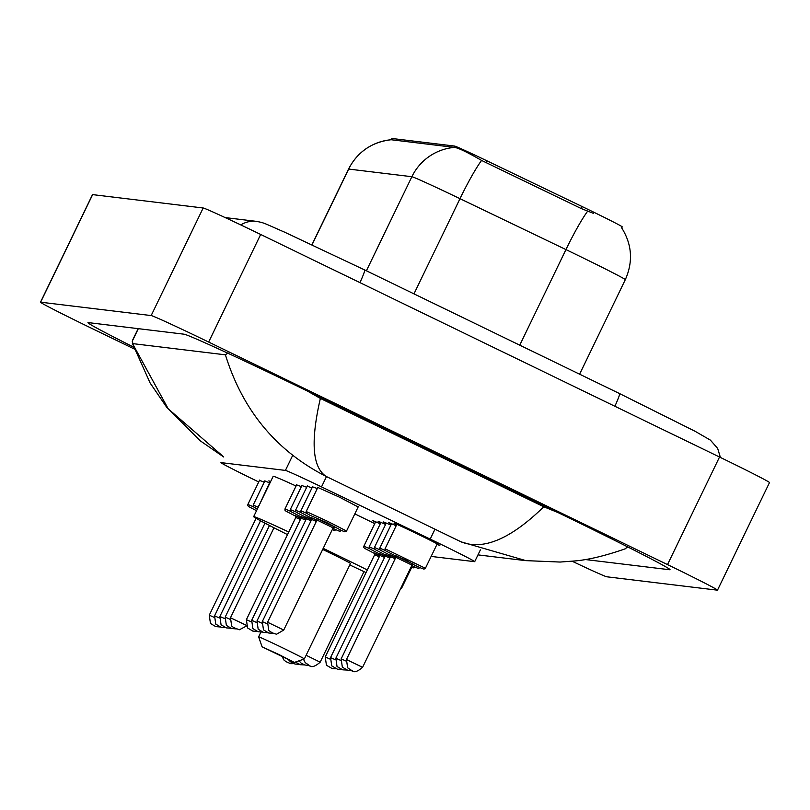 <?xml version="1.0" encoding="UTF-8"?>
<svg xmlns="http://www.w3.org/2000/svg" width="810" height="810" viewBox="0 0 810 810"><rect width="100%" height="100%" fill="white"/><g stroke="black" fill="none" stroke-linecap="round" stroke-linejoin="round"><path stroke-width="1.21" d="M317.814 487.458L339.603 497.239L358.162 506.959M312.518 486.82L317.287 488.551M307.213 486.172L311.982 487.903M301.907 485.534L306.686 487.266M296.612 484.886L301.381 486.628M270.094 481.687L268.829 480.877L270.641 481.535M264.799 481.039L269.568 482.77M259.494 480.401L264.273 482.132M396.637 524.809A25.424 0.537 25.8 0 1 394.035 523.27A25.424 0.537 25.8 0 1 418.557 534.529A25.424 0.537 25.8 0 1 439.82 545.403A25.424 0.537 25.8 0 1 436.995 544.31M391.341 524.171A25.424 0.537 25.8 0 1 388.729 522.622A25.424 0.537 25.8 0 1 396.171 525.791M386.036 523.523A25.424 0.537 25.8 0 1 383.424 521.984A25.424 0.537 25.8 0 1 390.865 525.143M380.73 522.885A25.424 0.537 25.8 0 1 378.128 521.346A25.424 0.537 25.8 0 1 385.56 524.505M375.435 522.237A25.424 0.537 25.8 0 1 372.823 520.698A25.424 0.537 25.8 0 1 380.265 523.867M621.736 227.893L622.222 226.881A40.338 0.84 -154.2 0 0 582.167 206.58L487.063 160.886A40.338 0.84 -154.2 0 0 454.582 146.063L391.868 138.469A40.338 0.84 -154.2 0 0 391.777 138.49M431.143 556.419L474.599 561.674A44.813 0.942 -154.2 0 0 474.7 561.664A44.813 0.942 -154.2 0 0 430.191 539.106L321.509 486.891A44.813 0.942 -154.2 0 0 285.414 470.418L221.039 462.621A44.813 0.942 -154.2 0 0 220.938 462.642A44.813 0.942 -154.2 0 0 251.465 478.416L258.734 481.97M134.278 348.999L90.477 327.756A59.758 1.255 25.8 0 1 40.5 302.211L92.502 194.633A59.758 1.255 25.8 0 1 92.644 194.613L203.178 207.988A59.758 1.255 25.8 0 1 260.668 234.475L719.523 457.022A59.758 1.255 25.8 0 1 769.5 482.568L717.498 590.146A59.758 1.255 25.8 0 1 717.356 590.166L606.822 576.791A59.758 1.255 25.8 0 1 572.103 561.219M40.5 302.211A59.758 1.255 25.8 0 1 40.632 302.191L151.166 315.566A59.758 1.255 25.8 0 1 208.666 342.053L667.521 564.6A59.758 1.255 25.8 0 1 717.498 590.146M585.144 559.518L669.738 569.754A128.476 2.693 -154.2 0 0 670.032 569.713A128.476 2.693 -154.2 0 0 562.585 514.785L307.668 391.149A128.476 2.693 -154.2 0 0 184.052 334.196L88.249 322.603A128.476 2.693 -154.2 0 0 87.966 322.643A128.476 2.693 -154.2 0 0 133.609 347.115M138.166 328.647L132.435 340.504L132.769 343.622L225.413 354.831L228.025 352.866M223.671 456.972L200.222 440.792L166.688 407.238L150.133 383.019L132.273 343.126L168.237 408.847L223.712 456.901M307.223 390.936L320.365 398.429L543.763 506.776L557.776 512.457M627.851 546.78L625.229 548.745M320.365 398.429C310.422 441.642 312.407 467.674 326.308 476.493C276.362 451.059 242.727 410.508 225.413 354.831M526.146 560.702L461.022 541.829C483.236 550.638 510.816 538.954 543.763 506.776M593.305 213.324L581.215 208.535L481.575 160.421C467.167 152.138 458.116 147.795 454.41 147.4L391.2 139.745A52.285 52.174 -83.1 0 0 348.664 169.067A59.758 1.255 -154.2 0 0 348.523 169.088L311.941 244.772M279.389 654.753L294.374 662.418L262.096 646.815L279.389 654.753M262.096 646.815L258.623 636.842A25.393 0.537 25.8 0 1 258.623 636.832A25.393 0.537 25.8 0 1 283.115 648.081A25.393 0.537 25.8 0 1 304.358 658.945A25.393 0.537 25.8 0 1 304.347 658.945L350.507 563.466A25.393 0.537 -154.2 0 0 329.265 552.612A25.393 0.537 -154.2 0 0 322.694 549.443M323.22 548.37A82.164 1.721 25.8 0 1 332.91 553.048A82.164 1.721 25.8 0 1 367.294 569.956M401.092 587.675A82.164 1.721 25.8 0 1 401.618 588.171A82.164 1.721 25.8 0 1 400.899 588.07M366.029 572.589A82.164 1.721 25.8 0 1 349.798 564.934M354.82 513.884A82.164 1.721 25.8 0 1 374.757 523.635M287.499 534.62A82.164 1.721 25.8 0 1 253.662 516.648A82.164 1.721 25.8 0 1 288.765 532.008M253.662 516.648L273.173 476.31A82.164 1.721 25.8 0 1 296.065 486.01M391.868 138.469L391.23 139.796M454.582 146.063L453.944 147.38M487.063 160.886L486.121 162.84M582.167 206.58L581.215 208.535M292.734 455.291L285.414 470.418M326.491 476.584L321.509 486.891M434.98 529.193L430.191 539.106M614.891 406.276A23.905 1.458 -64.1 0 0 619.589 393.589A23.905 1.458 -64.1 0 0 619.559 393.579M359.974 282.639A23.905 1.458 -64.1 0 0 364.672 269.953A23.905 1.458 -64.1 0 0 364.642 269.943L284.442 232.085C262.926 222.78 265.143 223.084 256.497 221.363L225.139 217.576M240.813 224.937A23.905 23.854 -83.1 0 1 256.497 221.363M326.308 476.493L461.022 541.829M667.521 564.6L719.523 457.022M208.666 342.053L260.668 234.475M151.166 315.566L203.178 207.988M40.632 302.191L92.644 194.613M138.328 328.658L132.222 341.273M621.361 227.337C632.023 244.073 633.339 261.519 625.31 279.673A59.758 1.255 -154.2 0 0 575.333 254.127A59.758 1.255 -154.2 0 0 565.957 249.591L459.989 198.683A59.758 1.255 -154.2 0 0 411.875 176.712L348.664 169.067L312.042 244.822M454.41 147.4A52.285 52.174 96.9 0 0 411.875 176.712L366.393 270.783M481.575 160.421A52.285 5.913 115.7 0 0 459.989 198.683L413.981 293.858M587.635 211.218A52.285 5.913 115.7 0 0 565.957 249.591L519.757 345.161M306.129 655.27L320.173 662.195L363.963 571.627M380.022 555.225L374.686 553.554L364.804 548.441L363.822 547.499L363.842 546.223L369.4 548.552M336.433 668.766L332.181 668.564L326.43 665.233L325.245 656.961L330.014 659.077M379.272 556.814L374.645 554.759L374.22 552.947L379.758 555.802M374.271 552.987L379.93 555.437M385.327 555.862L379.991 554.202L370.109 549.079L369.127 548.137L369.147 546.861L374.706 549.19M341.729 669.414L337.486 669.202L331.735 665.871L330.541 657.598L335.31 659.725M384.568 557.452L379.951 555.407L379.525 553.594L385.064 556.44M379.576 553.625L385.236 556.075L384.821 554.232L390.359 557.077M390.623 556.51L385.287 554.84L375.405 549.727L374.433 548.775L374.443 547.499L380.001 549.838M347.034 670.052L342.792 669.85L337.031 666.508L335.846 658.246L340.615 660.363M389.873 558.09L385.246 556.045L335.846 658.246M384.871 554.273L390.541 556.713M414.791 567.02L413.363 567.861L411.217 566.737M395.928 557.148L390.592 555.478L380.71 550.365L379.728 549.423L379.748 548.147L385.307 550.476M352.34 670.69L348.087 670.488L342.336 667.156L341.152 658.884L345.921 661M395.179 558.738L390.552 556.683L390.126 554.87L395.665 557.726M390.177 554.911L395.837 557.361M420.096 567.658L418.132 568.407L411.753 565.633L412.037 565.056M425.402 568.296L423.964 569.146L421.17 568.134L412.918 564.347L405.911 560.044L395.898 556.126L386.016 551.013L385.033 550.061L385.054 548.785L425.402 568.296L437.208 543.864M395.483 555.549L413.616 564.327M405 560.328L413.677 564.337L411.996 565.127L395.857 557.331L395.432 555.518L403.906 559.801M362.586 667.329C357.139 672.047 353.332 672.988 351.165 670.133L347.642 667.794L346.447 659.532L362.586 667.329L411.996 565.127M259.645 480.087L247.87 504.448L253.429 506.776M256.851 510.057L256.537 510.705L248.832 506.675L247.85 505.724L247.87 504.448M256.092 518.329L209.274 615.185L214.042 617.311M219.338 617.949L214.569 615.833L215.764 624.105L220.998 627.234L225.757 627.639M264.951 480.725L253.176 505.096L258.238 507.202M257.56 508.589L257.337 509.055L253.51 506.868L253.176 505.096M224.643 618.587L219.874 616.471L221.059 624.743L226.304 627.882L231.063 628.276M270.246 481.373L258.896 505.835M229.949 619.235L225.17 617.119L226.365 625.381L231.609 628.519L236.368 628.924M273.962 527.796L230.475 617.757L245.977 625.168M230.475 617.757L231.67 626.029L233.685 627.608L239.395 629.765L246.331 626.089M295.407 515.707L305.714 520.172M300.409 519.524L295.792 517.479L295.367 515.666L300.895 518.521M251.151 621.796L246.382 619.68L247.577 627.952L252.811 631.091L257.57 631.486M296.764 484.582L284.978 508.943L290.547 511.272M301.158 517.944L295.832 516.274L285.95 511.161L284.968 510.209L284.978 508.943M300.712 516.345L306.372 518.795M256.456 622.434L251.687 620.318L252.872 628.59L258.117 631.729L262.875 632.134M302.059 485.22L290.284 509.581L295.842 511.91M306.464 518.582L301.128 516.912L291.246 511.798L290.264 510.857L290.284 509.581M335.937 529.74L334.338 530.56L332.353 529.456M306.018 516.993L316.315 521.448M311.01 520.81L306.393 518.764L305.967 516.952L311.506 519.797M307.365 485.858L295.589 510.219L301.148 512.558M311.769 519.23L306.433 517.56L296.551 512.447L295.569 511.495L295.589 510.219M306.393 518.764L256.983 620.966L261.762 623.082M341.233 530.378L340.251 531.178L338.904 530.995L332.89 528.353L333.173 527.766M311.313 517.63L316.983 520.081M267.057 623.72L262.288 621.604L263.483 629.876L268.717 633.015L273.476 633.41M312.67 486.506L300.885 510.867L306.443 513.196M317.064 519.868L311.728 518.197L301.857 513.084L300.875 512.143L300.885 510.867M327.797 521.427L346.538 531.016L344.938 531.846L341.263 530.388L327.058 522.764L309.947 515.251L306.524 513.277L306.19 511.505L327.797 521.427M316.619 518.268L334.763 527.037M316.993 520.05L267.594 622.242L283.733 630.048L333.133 527.847L316.993 520.05L316.568 518.238L325.043 522.521M267.594 622.242L268.778 630.514L272.312 632.863L276.514 634.25L283.733 630.048M480.401 549.879L474.7 561.664M720.404 457.447L717.66 448.416L710.41 440.124L695.051 431.264L619.589 393.589L364.672 269.953M477.981 554.88L525.163 560.581M525.346 560.611L560.115 562.049L574.179 561.006C588.121 559.913 605.272 555.812 625.634 548.674M391.25 139.735C371.841 141.993 357.595 151.774 348.523 169.088M625.31 279.673L579.616 374.2M282.325 656.991L284.016 660.099L286.031 661.679L290.658 663.684L294.02 663.633M288.725 659.998L290.456 661.76L295.073 664.078L299.315 664.281M295.346 662.084L300.368 664.716L304.621 664.919M299.022 660.798L301.057 663.046L304.823 665.01L309.916 665.567M303.466 659.259L305.228 662.661L308.752 665.01C310.918 667.855 314.725 666.913 320.173 662.195M325.245 656.961L374.645 554.759M363.842 546.223L375.648 521.792M330.541 657.598L379.951 555.407M369.147 546.861L380.953 522.43M374.443 547.499L386.259 523.068M341.152 658.884L390.552 556.683M379.748 548.147L391.554 523.716M346.447 659.532L395.857 557.331M385.054 548.785L396.859 524.353M220.462 627.001L215.703 626.596L210.458 623.457L209.274 615.185M214.569 615.833L260.516 520.789M219.874 616.471L264.981 523.159M258.471 505.734L258.4 506.858M225.17 617.119L269.467 525.487M246.382 619.68L295.792 517.479M306.2 519.159L300.662 516.314L301.087 518.127L251.687 620.318M268.181 632.772L263.422 632.367L258.177 629.228L256.983 620.966M316.801 520.445L311.273 517.59L311.698 519.402L262.288 621.604M346.538 531.016L358.314 506.645M306.19 511.505L317.966 487.144M326.136 523.047L334.824 527.057L333.133 527.847M294.374 662.418L304.347 658.945M401.618 588.171L411.693 567.334M258.623 636.832L260.8 632.337"/></g></svg>

